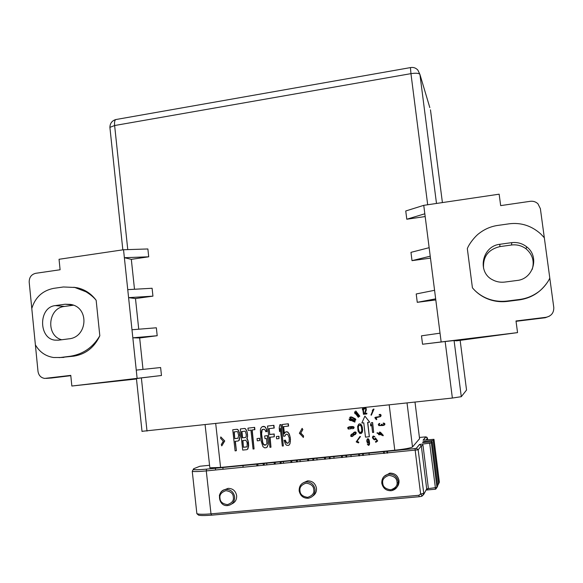 <?xml version="1.0" encoding="UTF-8"?>
<svg xmlns="http://www.w3.org/2000/svg" width="583" height="583" viewBox="0 0 583 583"><rect width="100%" height="100%" fill="white"/><g stroke="black" fill="none" stroke-linecap="round" stroke-linejoin="round"><path stroke-width="0.87" d="M307.598 459.156L307.809 460.92M300.23 461.67L300.026 459.9M308.633 460.84L308.422 459.076M346.521 455.308L346.732 457.094M345.857 455.374L346.076 457.159M519.351 299.502C526.041 298.656 532.162 296.288 537.715 292.411C541.709 289.853 548.027 282.638 549.791 278.018L544.325 237.762L540.769 233.965C531.536 225.745 521.034 222.356 509.258 223.792L497.35 225.483C490.675 226.525 484.619 229.148 479.16 233.368C475.305 236.086 469.053 243.803 467.326 248.657L472.419 287.813C475.823 291.879 479.984 295.1 484.903 297.49C491.848 300.784 499.332 301.965 507.356 301.017L519.351 299.502L519.191 299.91L507.305 301.411C499.449 302.337 492.001 301.098 484.976 297.702C480.064 295.268 475.881 291.966 472.419 287.813M505.862 243.439L511.772 242.645C517.318 242.025 522.266 243.403 526.624 246.784C539.902 256.498 533.365 279.221 516.815 280.503L504.842 282.063C500.411 282.595 496.301 281.837 492.511 279.774C476.843 272.079 482.046 246.106 499.842 244.292L505.862 243.439M136.48 378.986L71.847 386.026L70.769 375.379L44.702 378.418C40.912 377.791 38.675 375.437 37.997 371.364L35.381 344.83C39.549 352.045 45.634 356.271 53.651 357.525L60.472 357.496L70.412 356.235C83.209 354.129 93.018 347.308 99.817 335.786L96.151 300.274C93.827 297.352 90.438 294.517 85.978 291.784L74.792 287.463L63.409 286.974L53.534 288.381C42.472 290.662 35.22 297.359 31.788 308.487L29.194 282.187C29.157 277.384 31.322 274.425 35.68 273.31L60.1 269.761L59.043 259.282L123.53 249.743L124.368 257.708L148.716 256.804L147.878 248.963L123.53 249.743M60.311 304.88L65.15 304.231L70.317 304.384C89.738 306.971 87.676 337.513 68.656 338.861L58.73 340.151L54.889 340.137C38.58 338.541 38.296 307.292 55.261 305.594L60.311 304.88M460.147 340.37L466.546 390.042L461.291 396.688L452.372 398.043L142.012 431.318M461.291 396.688L454.084 340.552L456.467 340.851L517.551 332.616L422.544 344.232L445.157 341.529L452.372 398.043M147.011 431.092L141.377 377.915L136.437 378.578M544.318 237.747L540.375 208.656L537.956 203.802C535.813 201.784 533.241 200.953 530.239 201.31L500.673 205.617L499.15 194.183L423.746 205.34L405.746 210.98L406.788 219.23L424.825 213.786L429.146 247.688L410.964 252.352L412.013 260.652L430.225 256.192L434.575 290.298L416.211 293.97L417.26 302.322L435.661 298.853L440.034 333.17L421.487 335.83L422.544 344.232M417.26 302.322L435.8 299.939M412.013 260.652L430.473 258.123M406.788 219.23L425.182 216.555M134.498 289.255L131.321 259.34L148.716 256.804M131.321 259.34L124.368 257.708L127.75 289.634L152.097 288.264L152.943 296.149L135.482 298.547L128.595 297.643L152.943 296.149M138.739 329.213L135.482 298.547M127.75 289.634L131.984 329.759L156.346 327.784L157.199 335.721L139.665 337.972L132.837 337.812L157.199 335.721M143.003 369.396L139.665 337.972M131.984 329.759L136.254 370.11L160.617 367.53L161.469 375.503L141.377 377.915M454.084 340.552L445.157 341.529M71.847 386.026L161.469 375.503M483.584 268.442C482.76 256.753 488.182 249.48 499.871 246.609L511.524 245.013C516.924 244.357 521.785 245.647 526.092 248.861C532.556 254.45 534.589 261.322 532.184 269.477M516.042 321.313L545.258 317.742L549.332 316.197M549.784 278.033L553.777 307.43C553.945 312.823 551.321 316.124 545.907 317.32L515.999 320.978L517.551 332.616M546.286 283.943C539.501 292.957 530.472 298.277 519.191 299.91M423.746 205.34L424.825 213.786M429.146 247.688L430.225 256.192M434.575 290.298L435.661 298.853M440.034 333.17L441.134 341.776M73.312 305.23L64.509 306.439C47.915 307.868 45.54 335.684 61.689 339.758M70.805 375.685L51.377 378.017M59.218 357.627L73.786 356.162C85.701 354.231 94.373 347.439 99.817 335.786M136.254 370.11L137.107 378.207M96.151 300.274C91.298 293.745 85.074 289.598 77.466 287.834L73.779 287.266M31.788 308.487L35.381 344.83M341.521 455.804L341.733 457.582M334.052 458.34L333.84 456.562M342.425 457.517L342.214 455.738M387.105 453.122L386.886 451.322M387.382 451.271L387.608 453.071M358.662 454.113L358.873 455.899M351.141 456.657L350.922 454.878M359.5 455.833L359.281 454.048M264.099 463.449L264.296 465.205M263.137 463.551L263.334 465.3M329.978 456.948L330.189 458.719M329.257 457.014L329.468 458.792M275.103 462.363L275.307 464.119M274.156 462.457L274.353 464.214M266.883 464.95L266.686 463.194M290.822 460.81L291.026 462.574M283.498 463.317L283.302 461.554M291.908 462.487L291.704 460.723M324.505 457.487L324.709 459.258M317.079 460.009L316.875 458.238M325.467 459.185L325.256 457.407M256.76 464.177L256.957 465.926M243.133 467.289L242.936 465.54M257.978 465.824L257.773 464.075M281.021 461.78L281.217 463.536M280.117 461.867L280.314 463.631M297.228 460.176L297.432 461.94M296.383 460.264L296.587 462.028M303.233 482.811L307.591 480.873C312.437 480.895 315.396 483.358 316.467 488.255C316.722 491.615 315.498 494.202 312.801 496.024M224.419 489.8L228.091 488.372C232.777 488.401 235.627 490.828 236.64 495.645C236.844 499.573 235.248 502.32 231.845 503.887M384.161 476.377L389.801 473.126C394.822 473.134 397.897 475.633 399.02 480.611C399.173 485.464 396.936 488.452 392.293 489.574M196.741 512.493L196.872 513.681C198.905 514.403 203.613 514.461 210.995 513.842L418.885 495.295L420.627 494.02L423.593 493.364L422.843 495.433L421.502 496.352M299.997 490.879C299.334 487.388 301.353 484.808 306.046 483.147C311.009 483.883 313.581 486.033 313.771 489.611C314.434 493.116 312.408 495.696 307.7 497.35C302.745 496.599 300.172 494.442 299.997 490.879M219.995 498.268C219.317 494.821 221.278 492.292 225.869 490.675C230.693 491.389 233.178 493.517 233.317 497.037C233.994 500.491 232.027 503.027 227.421 504.638C222.597 503.901 220.126 501.781 219.995 498.268M382.754 483.241C382.054 479.685 384.131 477.062 388.985 475.371C394.123 476.107 396.797 478.293 397.001 481.922C397.701 485.493 395.617 488.117 390.748 489.8C385.618 489.05 382.951 486.863 382.754 483.241M389.196 404.879L394.778 450.222L220.578 467.442L215.717 423.652M224.754 440.967L220.782 436.922L224.754 440.967L221.773 445.878L221.292 444.567L223.289 441.193L220.593 438.299L220.782 436.922M235.343 441.295L236.392 450.652L235.051 441.324L238.09 441.01L239.161 440.369L239.992 437.104L239.802 433.949L237.951 429.605L237.055 429.248L232.734 429.766L237.055 429.248M240.327 428.957L242.703 450.091L246.769 449.675L247.841 449.027L248.671 445.755L248.431 442.14L247.01 438.642L247.6 436.31L247.09 431.814L245.552 428.796L244.656 428.439L240.327 428.957L244.656 428.439M254.079 448.932L253.058 449.034L250.909 430.108L248.198 430.392L247.943 428.148L254.654 427.368L254.909 429.62L251.929 429.999L254.079 448.932L252.199 429.97M254.654 427.368L247.943 428.148M259.675 438.234L257.037 438.584L259.675 438.234L259.675 440.588L257.292 440.835L257.037 438.584M268.297 444.195L266.992 447.154L266.191 447.693L267.24 447.044L268.297 444.195L267.488 435.596L264.675 435.96L267.488 435.596M264.012 426.377L262.226 426.625L264.915 426.734L266.591 429.292L267.021 431.529L265.746 431.733L265.418 430.392L264.07 429.168L261.905 429.853L262.707 429.314M265.986 444.887L263.859 444.654L262.744 442.482L261.599 433.927L262.161 429.766M273.923 425.32L267.517 426.056L273.923 425.32L274.236 428.031L268.858 428.658L269.776 434.444L269.106 428.636M269.528 434.532L273.981 434.065L274.294 436.784L274.221 433.978L269.776 434.444M274.294 436.784L269.842 437.25L270.978 447.205L270.089 437.221M278.995 436.222L276.357 436.572L278.995 436.222L279.017 438.584L276.612 438.831L276.357 436.572M279.607 431.646L279.191 428.024L279.855 424.745L280.889 424.635L283.345 445.944L282.318 446.046L280.277 428.367L279.607 431.646L280.357 429.044M283.345 445.944L281.123 424.555L279.855 424.745M288.345 423.783L282.267 424.49L288.345 423.783L288.607 426.049L283.389 426.661L284.227 433.912L284.927 432.462L286.996 431.719L288.935 433.351L289.656 435.115L290.48 439.159L290.086 443.335L289.387 444.785L288.352 445.434L286.399 445.172L285.379 443.896L284.096 440.354L285.364 440.15L286.537 442.781L288.199 443.073M284.417 433.512L283.622 426.639M284.096 440.354L285.131 440.245L285.685 442.031L287.047 443.269L288.082 443.16L289.139 441.674L289.234 437.986L287.776 434.459L285.998 434.189L284.832 436.15L286.129 434.175M302.839 429.598L302.125 428.359L302.839 429.598L300.784 433.031L303.583 435.967L303.4 437.367L299.356 433.256L302.125 428.359M369.673 422.128L364.892 416.124L369.673 422.128M369.535 422.216L367.603 422.413L369.345 436.733L367.756 422.398M362.524 409.929L362.386 408.829L363.071 407.779L363.858 414.265L363.457 414.302L362.801 408.923L362.524 409.929L362.845 409.244M363.858 414.265L363.216 407.706L362.67 407.823M364.186 409.193L363.85 408.668L364.739 407.597L366.058 408.435L366.139 410.243L364.841 413.456L366.707 413.26L366.794 413.945L364.39 414.207L365.825 409.295L365.024 408.268L364.186 409.193L364.783 408.289M366.794 413.945L366.853 413.187L364.987 413.383L366.284 410.17L366.204 408.362L365.57 407.597L364.288 407.787M372.304 410.796L372.734 409.776L373.856 409.222L371.335 415.191L370.963 415.023L373.054 410.068L372.304 410.796L373.011 410.177M371.335 415.191L373.995 409.149L373.484 409.055M380.065 414.36L379.329 414.535L380.451 414.411L381.144 415.351L380.408 416.663L375.714 417.734L376.858 419.279L375.897 417.712M379.876 416.524L375.394 417.29L379.81 416.575L380.378 415.723L379.81 414.95L379.052 415.089L379.329 414.535M379.293 434.882L378.527 434.532L378.79 433.912L377.004 433.111L377.165 432.739L378.95 433.541L379.584 432.047L383.279 435.333L383.126 435.705L379.555 434.255L379.293 434.882L379.628 434.291M379.001 433.409L377.165 432.739M383.279 435.333L380.473 432.295L379.584 432.047M376.99 440.595L375.43 441.746L376.997 440.595L375.787 438.955M373.455 436.055L372.96 436.237L373.973 436.193L374.905 436.9L373.382 436.805M373.062 437.571L373.193 436.944M373.207 437.979L374.716 439.305L375.518 438.015L377.682 440.959L375.518 438.015M367.684 438.795L367.217 439.065L368.369 438.861L369.017 439.779L369.542 444.071L368.39 445.397L367.268 443.969L368.762 444.567M367.268 443.969L368.245 444.712L368.828 444.516L369.039 442.373M360.316 436.674L356.825 441.433L358.683 442.278L358.567 442.803L358.837 442.169L356.985 441.331L360.462 436.572L359.944 436.507L360.462 436.572M353.808 435.049L352.759 436.23L353.815 434.976M352.402 433.803L352.89 433.737M354.653 432.047L353.859 432.44L355.623 432.003L356.14 433.402L355.142 434.568L353.648 435.144M351.636 427.259L350.886 426.996L351.811 427.579L351.228 428.738L348.248 429.052L347.679 427.74L350.325 426.647L353.495 426.72L354.151 427.609L353.684 428.345L352.613 428.796L353.269 427.434L351.155 426.967M352.992 428.257L352.569 428.461M350.623 420.656L349.618 420.205L349.057 419.068L355.12 421.64L354.807 422.092L349.902 419.891L350.623 420.656L350.317 420.073M355.12 421.64L349.057 419.068M350.667 416.932L351.134 416.903M351.534 417.085L355.134 418.849L355.681 419.68L355.36 420.423L355.834 419.6L355.287 418.769L351.695 417.013M355.302 413.93L354.639 413.034L354.704 411.773L358.727 416.969L358.254 417.282L355.047 412.91L355.302 413.93L355.309 413.267M358.727 416.969L354.704 411.773M356.366 413.136L355.71 412.239L355.776 410.971L359.798 416.167L359.325 416.481L356.111 412.108L356.366 413.136L356.381 412.465M359.798 416.167L355.776 410.971M379.409 423.484L378.884 423.746L379.81 423.375L379.46 423.892M381.085 425.247L379.497 425.328L379.329 423.972M382.003 424.242L381.326 424.388L382.003 424.242L382.652 425L383.818 424.905M383.803 423.09L383.118 423.163L384.7 423.55L384.591 424.934L383.133 425.503L381.464 425.539L381.756 425.204M359.587 423.848L358.676 424.22L359.587 423.848L361.11 424.526L362.4 427.536L362.56 431.085L361.365 433.388L359.806 433.548L358.049 430.997L357.627 426.428L358.676 424.22M372.624 422.537L371.4 422.733L370.489 424.3L370.693 425.962L371.597 424.395L372.588 432.499L373.674 432.389L372.624 422.537L371.4 422.733M370.693 425.962L371.619 424.526M209.778 467.187L209.844 467.785L220.578 467.442M394.778 450.222C404.748 449.143 410.658 448.057 412.509 446.972L419.571 438.686M415.089 448.662L414.287 448.619M423.316 442.548L423.207 441.71L422.602 442.541L432.156 441.776L431.362 442.971L419.534 444.435L416.306 448.312L415.118 448.531L206.571 469.133C195.699 470.087 191.516 469.913 194.022 468.594L199.933 466.24L209.567 465.278M423.207 441.71L424.869 441.411L424.992 442.395M419.417 437.447L425.816 436.878L423.076 440.18L433.941 439.312L433.191 440.442L424.869 441.411M224.47 441.069L221.773 445.878M240.007 435.741L239.992 437.104M238.09 441.01L238.884 440.471L239.715 437.199M236.108 450.761L235.095 450.87L232.734 429.766M236.778 429.336L237.951 429.605M237.675 429.693L238.775 430.881M238.498 430.968L239.489 432.622M239.212 432.71L239.802 433.949M239.533 434.036L239.73 435.836M247.396 439.057L248.11 440.806M246.769 449.675L247.571 449.136L248.402 445.864L247.841 440.908M244.386 428.527L245.552 428.796M245.283 428.884L246.383 430.072M246.113 430.159L247.09 431.814M246.828 431.901L247.411 433.147M247.148 433.235L247.615 434.94M247.352 435.035L247.6 436.31M247.33 436.405L247.294 438.161M247.024 438.256L247.01 438.642M246.74 438.744L247.126 439.159M254.392 427.456L254.647 429.707M259.42 438.336L259.675 440.588M266.191 447.693L264.646 447.853L262.955 446.651L261.089 440.901L260.368 430.014L260.849 428.141L262.226 426.625M263.764 426.457L264.915 426.734M264.667 426.822L265.702 427.565M265.454 427.652L266.591 429.292M266.344 429.38L266.774 431.624M261.905 429.853L261.752 430.72M261.497 430.808L261.563 432.105M261.308 432.2L261.599 433.927M261.344 434.022L262.372 440.697M262.117 440.792L262.744 442.482M262.496 442.584L263.239 443.801M262.991 443.903L263.859 444.654M263.603 444.756L264.587 445.033M264.339 445.135L265.877 444.982L266.919 443.503L266.518 438.511L264.981 438.671L264.675 435.96M267.24 435.69L268.26 442.373M268.012 442.475L268.049 444.297M270.978 447.205L269.951 447.314L267.517 426.056M273.682 425.401L273.995 428.119M278.754 436.317L279.017 438.584M284.832 436.15L283.63 436.273L282.267 424.49M288.119 423.863L288.381 426.129M285.736 431.923L286.996 431.719M286.77 431.814L287.915 432.083M287.689 432.171L288.935 433.351M288.709 433.446L289.656 435.115M289.438 435.21L290.268 437.345M290.043 437.439L290.48 439.159M290.254 439.261L290.4 441.469M290.174 441.564L290.086 443.335M289.868 443.437L289.387 444.785M289.161 444.887L288.352 445.434M302.628 429.686L300.784 433.031M300.573 433.125L303.583 435.967M303.371 436.062L303.189 437.461M369.345 436.733L365.49 437.126L363.763 422.821L361.839 423.025L364.892 416.124M379.934 414.433L380.451 414.411M380.32 414.484L380.845 414.717M380.954 415.81L380.808 416.284M376.305 419.687L374.84 417.698L375.394 417.29M383.155 435.428L382.995 435.8M377.682 440.959L375.846 442.315L375.43 441.746M375.452 439.633L374.257 439.815L372.909 438.547L372.428 437.33L372.96 436.237M373.317 436.15L373.973 436.193M373.834 436.288L374.468 436.529M374.33 436.623L374.905 436.9M373.426 438.686L373.871 438.882M373.732 438.984L374.228 439.145M374.089 439.247L374.548 439.254M368.689 442.847L367.691 442.942L367.05 442.169L366.751 440.792L367.217 439.065M367.538 438.89L368.011 438.759M367.873 438.861L368.369 438.861M368.223 438.963L368.748 439.247M368.609 439.342L369.017 439.779M368.871 439.881L369.236 440.457M369.09 440.559L369.418 441.418M369.279 441.52L369.535 442.388M369.396 442.49L369.586 443.364M369.447 443.466L369.542 444.071M369.396 444.173L369.403 444.647M369.265 444.749L368.981 445.201M358.414 442.905L356.191 441.899L359.944 436.507M352.759 436.23L351.68 436.609L350.682 436.157L350.922 434.874L351.717 434.116M352.234 433.905L352.853 433.73M352.679 433.825L353.859 432.44M354.486 432.141L355.105 431.974M354.938 432.061L355.623 432.003M355.462 432.098L355.936 432.2M355.776 432.287L356.177 432.528M356.111 432.98L356.14 433.402M355.776 433.905L355.47 434.328M351.593 428.359L351.228 428.738M348.044 427.361L348.729 427.018M348.561 427.106L349.385 426.807M349.224 426.894L350.325 426.647M350.164 426.727L351.272 426.545M351.112 426.632L352.234 426.516M352.074 426.603L352.926 426.574M352.766 426.661L353.495 426.72M353.334 426.807L353.939 427.018M353.896 428.053L353.531 428.432M354.967 421.72L354.807 422.092M355.36 420.423L353.845 420.481L351.046 419.301L349.705 417.887L350.019 417.144M350.521 416.998L350.981 416.983M381.464 425.539L378.833 425.605L378.287 424.562L378.884 423.746M379.278 423.564L379.81 423.375M379.365 425.415L379.788 425.437M379.657 425.524L380.072 425.473M379.941 425.561L380.619 425.415M380.488 425.503L381.267 425.08L381.326 424.388M381.909 424.599L382.361 424.89M382.229 424.978L382.652 425M382.521 425.087L383.213 425.08M383.089 425.167L383.49 425.051M383.366 425.138L384.073 424.096L383.118 423.163M383.68 423.178L384.386 423.309M384.263 423.389L384.7 423.55M384.569 423.63L384.897 424.009M384.78 424.227L384.831 424.635M359.434 423.928L360.389 423.972M360.236 424.06L361.11 424.526M360.957 424.613L361.577 425.109M361.424 425.189L361.934 425.911M361.788 425.991L362.145 426.516M361.992 426.603L362.4 427.536M362.247 427.623L362.626 429.401M362.473 429.489L362.619 430.451M362.466 430.538L362.56 431.085M362.415 431.18L362.407 431.937M362.254 432.032L362.087 432.601M361.941 432.695L361.365 433.388M372.486 422.624L373.674 432.389M422.398 444.006L423.018 445.543L428.388 488.445L426.035 490.063L435.537 489.195L426.042 490.055M238.666 435.494L237.959 438.292L234.752 438.627L233.994 431.901L237.201 431.558L237.755 431.952L238.666 435.494M246.026 436.995L245.567 437.498L242.353 437.833L241.646 431.544L244.86 431.201L245.421 431.595L246.281 434.692L246.026 436.995M245.873 440.201L247.199 442.796L247.097 446.454L246.638 446.957L243.417 447.285L242.659 440.537L245.873 440.201M380.16 432.819L382.135 434.969L379.715 433.883L380.16 432.819M367.888 442.366L367.115 440.478L367.552 439.589L368.237 439.662L368.711 441.856L367.888 442.366L367.436 441.987M354.617 432.557L355.433 432.972L355.426 433.657L353.845 434.488L353.415 433.446L354.617 432.557M352.147 436.091L351.177 435.45L351.585 434.634L352.7 434.313L353.189 434.976L352.773 435.793L351.389 435.975M348.612 427.507L350.507 427.31L351.024 428.148L350.274 428.767L348.765 428.789L348.255 427.958L348.612 427.507M354.428 420.154L350.529 418.405L350.616 417.486L351.811 417.501L355.025 419.461L354.428 420.154L352.788 419.782M359.368 432.12L358.246 428.25L358.596 425.699L360.228 425.109L361.343 426.669L361.817 430.611L361.11 432.36L359.368 432.12L358.421 429.7M211.505 515.183C199.94 516.006 198.978 515.153 198.621 515.175L196.872 513.681L192.259 471.334C194.256 471.749 198.927 471.611 206.28 470.911L418.157 449.799L423.877 494.195L426.69 488.816L421.312 445.864L419.534 444.435M234.752 438.627L234.286 431.872M238.024 438.219L235.029 438.533M245.64 437.425L242.353 437.833M242.623 437.738L241.923 431.515M243.417 447.285L242.936 440.508M246.718 446.87L243.687 447.176M381.894 434.707L379.715 433.883M379.846 433.788L380.225 432.892M368.478 442.213L368.033 442.257M367.203 440.048L367.516 439.648M367.115 440.478L367.348 439.946M367.101 440.901L367.261 440.376M367.152 441.316L367.246 440.799M367.268 441.725L367.297 441.214M353.735 432.958L354.114 432.695M353.415 433.446L353.888 432.863M353.356 433.832L353.575 433.351M353.415 434.131L353.517 433.737M354.887 434.306L354.384 434.452M351.338 434.991L351.746 434.539M351.177 435.45L351.505 434.896M351.228 435.756L351.338 435.355M348.364 427.74L348.751 427.448M348.313 428.425L348.415 427.864M350.361 417.741L350.726 417.464M350.361 418.106L350.529 417.661M350.529 418.405L350.521 418.026M351.177 418.988L350.696 418.324M351.906 419.388L351.345 418.907M352.948 419.709L352.066 419.308M359.806 432.499L359.522 432.032M360.483 432.637L359.959 432.404M361.139 432.324L360.637 432.542M358.596 425.699L359.062 425.182M358.224 426.996L358.749 425.612M358.246 428.25L358.377 426.909M358.574 429.613L358.399 428.162M397.059 482.68L399.042 482.498M421.196 496.381L419.228 496.709L418.885 495.295M419.228 496.716L421.247 496.381C422.194 496.155 421.99 495.368 420.627 494.02L415.183 450.353L415.118 448.531L416.306 448.312M421.895 496.22L423.877 494.195M426.013 490.099L426.69 488.816L436.959 487.454L437.731 485.763L432.2 441.812M363.173 453.669L363.391 455.454M362.582 453.727L362.794 455.512M369.01 453.086L369.228 454.878M383.796 453.443L383.578 451.65M384.11 451.599L384.328 453.392M313.545 458.566L313.756 460.337M312.765 458.646L312.969 460.417M430.465 109.837L442.41 202.578M429.817 107.593L419.935 74.464C419.031 73.174 416.036 72.904 410.949 73.647L427.689 204.757M436.492 203.452L419.935 74.464L417.894 70.135C415.898 67.912 413.42 67.067 410.447 67.599L410.556 67.577M127.772 249.611L114.625 125.527L410.949 73.647L410.447 67.599L115.674 119.573C114.691 120.338 114.341 122.328 114.625 125.527L109.896 127.349L109.99 128.245M116.36 119.457L115.674 119.573C111.965 120.776 110.041 123.363 109.896 127.349L122.838 249.845M511.524 245.013L511.772 242.645M499.871 246.609L499.842 244.292M545.907 317.32L545.258 317.742M507.305 301.411L507.356 301.017M64.509 306.439L55.261 305.594M65.15 304.231L72.481 304.938M52.069 377.966L46.115 378.389M70.412 356.235L73.786 356.162M63.911 357.408L60.472 357.496M299.159 490.82C299.057 485.843 301.367 482.877 306.097 481.915C310.979 481.937 313.96 484.415 315.039 489.356C315.163 494.202 312.94 497.168 308.378 498.239C303.379 498.363 300.311 495.907 299.166 490.879C300.325 495.973 303.393 498.421 308.378 498.239M219.361 495.769C220.228 492.125 222.451 490.019 226.015 489.45L226.044 489.443C230.751 489.494 233.615 491.935 234.628 496.782C234.73 501.577 232.551 504.492 228.106 505.512L228.106 505.512M381.792 483.19C381.661 478.133 384.044 475.109 388.927 474.125C393.991 474.132 397.089 476.646 398.218 481.675C398.371 486.565 396.112 489.574 391.441 490.704C386.216 490.886 383.002 488.394 381.792 483.227M419.6 438.912L414.994 402.088M407.029 402.955L412.509 446.972M223.034 469.264L222.844 467.53M431.362 442.971L436.959 487.454L435.72 489.173M433.191 440.442L438.642 483.752L439.371 482.148L433.978 439.349M425.998 440.019L427.456 438.197L425.816 436.878M427.456 438.161L427.667 439.852M211.614 515.175L419.192 496.723L211.614 515.175L210.995 513.842L206.28 470.911L206.571 469.133L415.118 448.538M423.018 445.543L421.312 445.864L418.157 449.799L416.408 448.305L419.563 444.428M437.061 487.235L437.724 485.726M429.671 443.284L435.574 489.195M438.722 483.584L439.371 482.112M437.512 484.05L438.642 483.752L437.68 485.355M431.544 440.741L431.668 441.754M142.026 431.464L136.437 378.542M526.092 248.861L526.624 246.784M58.46 340.188L54.889 340.137M74.792 287.463L77.466 287.834M299.166 490.879C299.094 485.865 301.404 482.877 306.097 481.915L307.591 480.873M227.764 505.556C218.02 506.911 216.213 489.99 226.015 489.45L228.091 488.372M391.441 490.704C386.245 490.93 383.038 488.437 381.814 483.234C381.705 478.155 384.08 475.116 388.927 474.125L389.801 473.126M205.107 424.803L209.844 467.785M215.389 468.266L215.579 470M427.062 437.359L425.903 436.878L423.302 440.18M192.259 471.334C192.864 469.84 193.432 469.293 193.957 469.709C196.748 469.672 194.205 470.138 206.557 469.14"/></g></svg>
